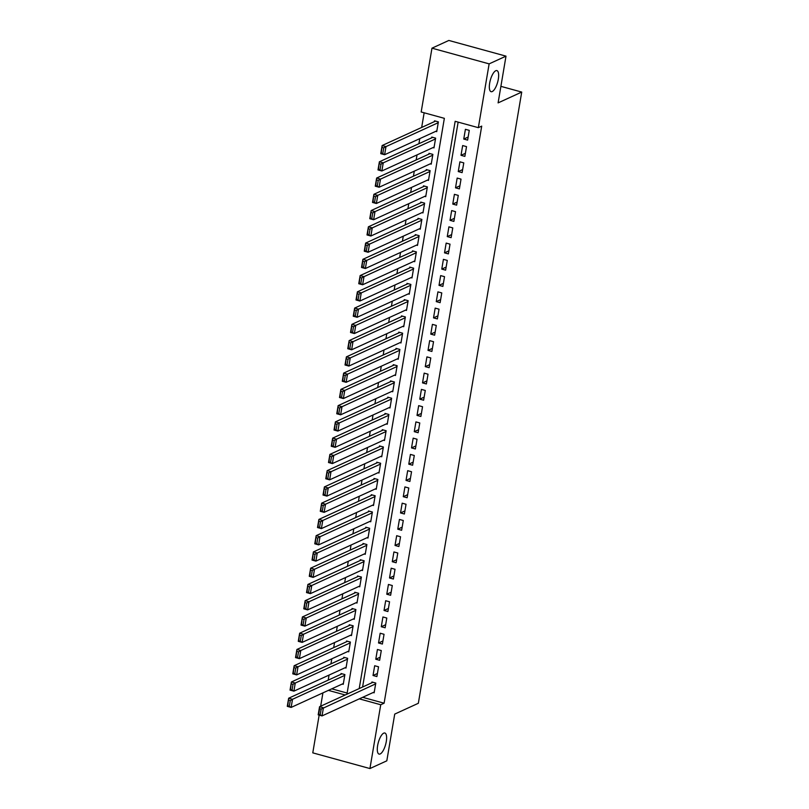 <?xml version="1.0" encoding="UTF-8"?>
<svg xmlns="http://www.w3.org/2000/svg" width="809" height="809" viewBox="0 0 809 809"><rect width="100%" height="100%" fill="white"/><g stroke="black" fill="none" stroke-linecap="round" stroke-linejoin="round"><path stroke-width="1.21" d="M492.236 91.548A10.932 3.792 -74.6 0 1 491.093 91.68A10.932 3.792 -74.6 0 1 489.961 81.628A10.932 3.792 -74.6 0 1 495.755 70.737A10.932 3.792 -74.6 0 1 496.888 70.595A10.932 3.792 -74.6 0 1 498.02 80.647A10.932 3.792 -74.6 0 1 492.236 91.548M380.19 753.958A10.932 3.792 -74.6 0 1 379.057 754.099A10.932 3.792 -74.6 0 1 377.924 744.047A10.932 3.792 -74.6 0 1 383.709 733.156A10.932 3.792 -74.6 0 1 384.851 733.015A10.932 3.792 -74.6 0 1 385.984 743.066A10.932 3.792 -74.6 0 1 380.19 753.958M346.95 694.173L444.353 118.336L421.176 111.976L431.966 48.176L448.843 40.45L505.999 56.145L498.101 102.885L521.724 92.074L418.344 703.284L394.721 714.094L386.813 760.824L369.935 768.55L312.78 752.855L319.161 715.116M320.667 706.206L322.922 692.878M424.149 112.795L421.671 127.448M419.78 138.642L418.92 143.699M417.029 154.893L416.17 159.96M414.279 171.154L413.429 176.21M411.528 187.405L410.679 192.471M408.778 203.666L407.928 208.722M406.037 219.917L405.178 224.983M403.286 236.177L402.427 241.234M400.536 252.428L399.676 257.495M397.785 268.689L396.926 273.745M395.035 284.94L394.175 290.006M392.284 301.201L391.425 306.257M389.534 317.452L388.684 322.518M386.783 333.702L385.933 338.769M384.032 349.963L383.183 355.03M381.292 366.214L380.432 371.28M378.541 382.475L377.682 387.541M375.791 398.726L374.931 403.792M373.04 414.987L372.18 420.053M370.289 431.237L369.43 436.304M367.539 447.498L366.679 452.555M364.788 463.749L363.939 468.816M362.038 480.01L361.188 485.066M359.297 496.261L358.438 501.327M356.547 512.522L355.687 517.578M353.796 528.773L352.936 533.839M351.045 545.033L350.186 550.09M348.295 561.284L347.435 566.351M345.544 577.545L344.685 582.601M342.794 593.796L341.944 598.862M340.043 610.057L339.193 615.113M337.292 626.308L336.443 631.374M334.552 642.568L333.692 647.625M331.801 658.819L330.942 663.886M329.051 675.08L328.191 680.136M467.622 140.119L469.271 130.37L465.408 129.309L463.759 139.057L467.622 140.119M464.872 156.38L466.52 146.621L462.667 145.559L461.009 155.318L464.872 156.38M462.121 172.63L463.779 162.882L459.916 161.82L458.258 171.569L462.121 172.63M459.381 188.891L461.029 179.133L457.166 178.071L455.518 187.83L459.381 188.891M456.63 205.142L458.278 195.394L454.415 194.332L452.767 204.08L456.63 205.142M453.879 221.403L455.528 211.645L451.665 210.583L450.016 220.341L453.879 221.403M451.129 237.654L452.777 227.905L448.914 226.844L447.266 236.592L451.129 237.654M448.378 253.905L450.026 244.156L446.163 243.094L444.515 252.853L448.378 253.905M445.628 270.166L447.276 260.407L443.413 259.355L441.765 269.104L445.628 270.166M442.877 286.416L444.525 276.668L440.662 275.606L439.014 285.365L442.877 286.416M440.126 302.677L441.775 292.919L437.922 291.867L436.263 301.615L440.126 302.677M437.376 318.928L439.034 309.18L435.171 308.118L433.523 317.876L437.376 318.928M434.635 335.189L436.284 325.43L432.421 324.379L430.772 334.127L434.635 335.189M431.885 351.44L433.533 341.691L429.67 340.629L428.022 350.378L431.885 351.44M429.134 367.701L430.782 357.942L426.919 356.88L425.271 366.639L429.134 367.701M426.383 383.951L428.032 374.203L424.169 373.141L422.52 382.89L426.383 383.951M423.633 400.212L425.281 390.454L421.418 389.392L419.77 399.15L423.633 400.212M420.882 416.463L422.531 406.715L418.668 405.653L417.019 415.401L420.882 416.463M418.132 432.724L419.78 422.965L415.917 421.904L414.269 431.662L418.132 432.724M415.381 448.975L417.039 439.226L413.177 438.165L411.518 447.913L415.381 448.975M412.63 465.236L414.289 455.477L410.426 454.415L408.778 464.174L412.63 465.236M409.89 481.486L411.538 471.738L407.675 470.676L406.027 480.425L409.89 481.486M407.139 497.747L408.788 487.989L404.925 486.927L403.276 496.686L407.139 497.747M404.389 513.998L406.037 504.25L402.174 503.188L400.526 512.936L404.389 513.998M401.638 530.259L403.286 520.5L399.424 519.439L397.775 529.197L401.638 530.259M398.888 546.51L400.536 536.761L396.673 535.7L395.025 545.448L398.888 546.51M396.137 562.771L397.785 553.012L393.922 551.95L392.274 561.709L396.137 562.771M393.386 579.022L395.035 569.273L391.182 568.211L389.523 577.96L393.386 579.022M390.636 595.282L392.294 585.524L388.431 584.462L386.773 594.221L390.636 595.282M387.895 611.533L389.544 601.785L385.681 600.723L384.032 610.471L387.895 611.533M385.145 627.784L386.793 618.036L382.93 616.974L381.282 626.732L385.145 627.784M382.394 644.045L384.042 634.286L380.179 633.235L378.531 642.983L382.394 644.045M379.643 660.296L381.292 650.547L377.429 649.485L375.781 659.244L379.643 660.296M376.893 676.557L378.541 666.798L374.678 665.746L373.03 675.495L376.893 676.557M342.217 684.05L343.249 684.323L344.897 674.575L341.034 673.513L340.892 674.322M344.968 667.789L345.999 668.072L347.648 658.314L343.785 657.262L343.643 658.071M347.718 651.538L348.74 651.811L350.398 642.063L346.535 641.001L346.394 641.81M350.469 635.277L351.49 635.561L353.149 625.802L349.286 624.75L349.144 625.559M353.22 619.027L354.241 619.3L355.889 609.551L352.026 608.489L351.895 609.298M355.97 602.766L356.991 603.049L358.64 593.29L354.777 592.239L354.645 593.048M358.721 586.515L359.742 586.788L361.39 577.039L357.527 575.978L357.396 576.787M361.471 570.254L362.493 570.537L364.141 560.789L360.278 559.727L360.147 560.536M364.222 554.003L365.243 554.286L366.892 544.528L363.029 543.466L362.887 544.285M366.962 537.742L367.994 538.025L369.642 528.277L365.779 527.215L365.638 528.024M369.713 521.492L370.744 521.775L372.393 512.016L368.53 510.954L368.388 511.773M372.464 505.231L373.485 505.514L375.143 495.765L371.28 494.703L371.139 495.512M375.214 488.98L376.236 489.263L377.884 479.504L374.031 478.443L373.889 479.262M377.965 472.719L378.986 473.002L380.634 463.254L376.772 462.192L376.64 463.001M380.715 456.468L381.737 456.751L383.385 446.993L379.522 445.931L379.391 446.75M383.466 440.207L384.487 440.49L386.136 430.742L382.273 429.68L382.141 430.489M386.217 423.956L387.238 424.24L388.886 414.481L385.023 413.419L384.882 414.238M388.957 407.696L389.989 407.979L391.637 398.23L387.774 397.168L387.632 397.977M391.708 391.445L392.739 391.728L394.387 381.969L390.525 380.908L390.383 381.727M394.458 375.184L395.49 375.467L397.138 365.719L393.275 364.657L393.134 365.466M397.209 358.933L398.23 359.216L399.889 349.458L396.026 348.396L395.884 349.215M399.959 342.672L400.981 342.955L402.629 333.207L398.776 332.145L398.635 332.954M402.71 326.421L403.731 326.705L405.38 316.946L401.517 315.884L401.385 316.703M405.461 310.171L406.482 310.444L408.13 300.695L404.267 299.633L404.136 300.442M408.211 293.91L409.233 294.193L410.881 284.434L407.018 283.372L406.887 284.192M410.962 277.659L411.983 277.932L413.632 268.183L409.769 267.122L409.627 267.931M413.702 261.398L414.734 261.681L416.382 251.923L412.519 250.871L412.378 251.68M416.453 245.147L417.484 245.42L419.133 235.672L415.27 234.61L415.128 235.419M419.204 228.886L420.235 229.169L421.883 219.411L418.02 218.359L417.879 219.168M421.954 212.636L422.976 212.909L424.634 203.16L420.771 202.098L420.629 202.907M424.705 196.375L425.726 196.658L427.374 186.909L423.512 185.848L423.38 186.657M427.455 180.124L428.477 180.407L430.125 170.648L426.262 169.587L426.131 170.406M430.206 163.863L431.227 164.146L432.876 154.398L429.013 153.336L428.881 154.145M432.957 147.612L433.978 147.895L435.626 138.137L431.763 137.075L431.632 137.894M331.771 688.833L347.142 693.05M435.707 131.351L436.729 131.634L438.377 121.886L434.514 120.824L434.372 121.633M362.665 697.318L384.103 703.203L481.709 126.123L478.341 127.67L455.164 121.31L359.216 688.56M458.137 122.129L362.594 687.023M373.121 692.534L374.142 692.807L375.791 683.059L371.928 681.997L371.796 682.806M521.724 92.074L500.892 86.351M505.999 56.145L489.132 63.871L478.341 127.67M431.966 48.176L489.132 63.871M384.103 703.203L380.736 704.75L369.935 768.55M359.287 698.855L380.736 704.75M328.393 690.37L345.19 694.982M377.409 673.492L373.03 675.495M380.159 657.232L375.781 659.244M382.91 640.981L378.531 642.983M385.66 624.72L381.282 626.732M388.411 608.469L384.032 610.471M391.162 592.208L386.773 594.221M393.912 575.957L389.523 577.96M396.653 559.697L392.274 561.709M399.403 543.446L395.025 545.448M402.154 527.195L397.775 529.197M404.904 510.934L400.526 512.936M407.655 494.683L403.276 496.686M410.406 478.422L406.027 480.425M413.156 462.172L408.778 464.174M415.907 445.911L411.518 447.913M418.657 429.66L414.269 431.662M421.398 413.399L417.019 415.401M424.149 397.148L419.77 399.15M426.899 380.887L422.52 382.89M429.65 364.637L425.271 366.639M432.4 348.376L428.022 350.378M435.151 332.125L430.772 334.127M437.902 315.864L433.523 317.876M440.652 299.613L436.263 301.615M443.393 283.352L439.014 285.365M446.143 267.101L441.765 269.104M448.894 250.841L444.515 252.853M451.644 234.59L447.266 236.592M454.395 218.329L450.016 220.341M457.146 202.078L452.767 204.08M459.896 185.817L455.518 187.83M462.647 169.566L458.258 171.569M465.397 153.316L461.009 155.318M468.138 137.055L463.759 139.057M374.284 691.998L322.043 715.904L318.18 714.843L319.555 706.712L323.408 707.774L322.043 715.904L320.212 714.772L321.173 709.078L319.626 708.654L318.665 714.347L320.212 714.772M372.959 682.28L319.555 706.712L319.626 708.654M375.659 683.868L321.173 709.078M342.055 673.796L288.651 698.228L292.514 699.289L344.755 675.384M343.38 683.514L291.139 707.42L287.276 706.358L288.651 698.228L287.761 705.863L289.309 706.287L290.269 700.594L288.732 700.169M290.269 700.594L292.514 699.289L291.139 707.42L289.309 706.287M344.806 657.535L291.402 681.977L295.265 683.039L347.506 659.133M346.131 667.263L293.889 691.159L290.026 690.107L291.402 681.977L290.512 689.602L292.059 690.026L293.02 684.333L291.473 683.918M293.02 684.333L295.265 683.039L293.889 691.159L292.059 690.026M290.512 689.602L290.026 690.107M347.557 641.284L294.152 665.716L298.015 666.778L350.257 642.872M348.881 651.002L296.64 674.908L292.777 673.846L294.152 665.716L293.262 673.351L294.81 673.776L295.77 668.082L294.223 667.658M295.77 668.082L298.015 666.778L296.64 674.908L294.81 673.776M350.307 625.023L296.903 649.465L300.766 650.527L353.007 626.621M351.632 634.752L299.391 658.647L295.528 657.596L296.903 649.465L296.013 657.09L297.56 657.515L298.521 651.832L296.974 651.407M298.521 651.832L300.766 650.527L299.391 658.647L297.56 657.515M296.013 657.09L295.528 657.596M353.058 608.773L299.654 633.204L303.517 634.266L355.758 610.36M354.382 618.491L302.141 642.397L298.278 641.335L299.654 633.204L298.764 640.839L300.311 641.264L301.272 635.571L299.724 635.146M301.272 635.571L303.517 634.266L302.141 642.397L300.311 641.264M355.808 592.512L302.404 616.954L306.267 618.015L358.508 594.109M357.133 602.24L304.892 626.136L301.029 625.084L302.404 616.954L301.514 624.578L303.062 625.003L304.022 619.32L302.475 618.895M304.022 619.32L306.267 618.015L304.892 626.136L303.062 625.003M301.514 624.578L301.029 625.084M358.559 576.261L305.145 600.693L309.008 601.754L361.259 577.848M359.884 585.979L307.632 609.885L303.779 608.823L305.145 600.693L304.265 608.328L305.802 608.752L306.773 603.059L305.226 602.634M306.773 603.059L309.008 601.754L307.632 609.885L305.802 608.752M361.299 560L307.895 584.442L311.758 585.504L363.999 561.598M362.634 569.728L310.383 593.634L306.52 592.572L307.895 584.442L307.016 592.067L308.553 592.491L309.523 586.808L307.976 586.383M309.523 586.808L311.758 585.504L310.383 593.634L308.553 592.491M307.016 592.067L306.52 592.572M364.05 543.749L310.646 568.181L314.509 569.243L366.75 545.337M365.375 553.467L313.134 577.373L309.271 576.311L310.646 568.181L309.756 575.816L311.303 576.241L312.264 570.547L310.727 570.123M312.264 570.547L314.509 569.243L313.134 577.373L311.303 576.241M366.801 527.488L313.396 551.93L317.259 552.992L369.501 529.086M368.125 537.216L315.884 561.122L312.021 560.061L313.396 551.93L312.507 559.555L314.054 559.98L315.014 554.296L313.477 553.872M315.014 554.296L317.259 552.992L315.884 561.122L314.054 559.98M312.507 559.555L312.021 560.061M369.551 511.237L316.147 535.669L320.01 536.731L372.251 512.825M370.876 520.956L318.635 544.861L314.772 543.8L316.147 535.669L315.257 543.304L316.804 543.729L317.765 538.036L316.218 537.611M317.765 538.036L320.01 536.731L318.635 544.861L316.804 543.729M372.302 494.987L318.898 519.418L322.761 520.48L375.002 496.574M373.627 504.705L321.385 528.611L317.522 527.549L318.898 519.418L318.008 527.043L319.555 527.468L320.516 521.785L318.968 521.36M320.516 521.785L322.761 520.48L321.385 528.611L319.555 527.468M318.008 527.043L317.522 527.549M375.052 478.726L321.648 503.168L325.511 504.219L377.752 480.324M376.377 488.444L324.136 512.35L320.273 511.288L321.648 503.168L320.758 510.792L322.306 511.217L323.266 505.524L321.719 505.099M323.266 505.524L325.511 504.219L324.136 512.35L322.306 511.217M377.803 462.475L324.399 486.907L328.262 487.969L380.503 464.063M379.128 472.193L326.887 496.099L323.024 495.037L324.399 486.907L323.509 494.532L325.056 494.956L326.017 489.273L324.47 488.848M326.017 489.273L328.262 487.969L326.887 496.099L325.056 494.956M323.509 494.532L323.024 495.037M380.554 446.214L327.149 470.656L331.002 471.708L383.254 447.812M381.878 455.932L329.637 479.838L325.774 478.776L327.149 470.656L326.26 478.281L327.807 478.706L328.767 473.012L327.22 472.587M328.767 473.012L331.002 471.708L329.637 479.838L327.807 478.706M383.294 429.963L329.89 454.395L333.753 455.457L386.004 431.551M384.629 439.681L332.378 463.587L328.515 462.526L329.89 454.395L329.01 462.02L330.547 462.445L331.518 456.761L329.971 456.337M331.518 456.761L333.753 455.457L332.378 463.587L330.547 462.445M329.01 462.02L328.515 462.526M386.045 413.702L332.641 438.144L336.504 439.196L388.745 415.3M387.369 423.42L335.128 447.326L331.265 446.265L332.641 438.144L331.761 445.769L333.298 446.194L334.259 440.5L332.721 440.076M334.259 440.5L336.504 439.196L335.128 447.326L333.298 446.194M388.795 397.452L335.391 421.883L339.254 422.945L391.495 399.039M390.12 407.17L337.879 431.076L334.016 430.014L335.391 421.883L334.501 429.508L336.048 429.933L337.009 424.25L335.472 423.825M337.009 424.25L339.254 422.945L337.879 431.076L336.048 429.933M334.501 429.508L334.016 430.014M391.546 381.191L338.142 405.633L342.005 406.694L394.246 382.788M392.871 390.909L340.629 414.815L336.766 413.753L338.142 405.633L337.252 413.257L338.799 413.682L339.76 407.989L338.213 407.564M339.76 407.989L342.005 406.694L340.629 414.815L338.799 413.682M394.296 364.94L340.892 389.372L344.755 390.434L396.997 366.528M395.621 374.658L343.38 398.564L339.517 397.502L340.892 389.372L340.002 397.007L341.55 397.421L342.51 391.738L340.963 391.313M342.51 391.738L344.755 390.434L343.38 398.564L341.55 397.421M397.047 348.679L343.643 373.121L347.506 374.183L399.747 350.277M398.372 358.397L346.131 382.303L342.268 381.241L343.643 373.121L342.753 380.746L344.3 381.17L345.261 375.477L343.714 375.052M345.261 375.477L347.506 374.183L346.131 382.303L344.3 381.17M399.798 332.428L346.394 356.86L350.257 357.922L402.498 334.016M401.122 342.146L348.881 366.052L345.018 364.99L346.394 356.86L345.504 364.495L347.051 364.92L348.012 359.226L346.464 358.802M348.012 359.226L350.257 357.922L348.881 366.052L347.051 364.92M402.548 316.167L349.144 340.609L353.007 341.671L405.248 317.765M403.873 325.885L351.632 349.791L347.769 348.73L349.144 340.609L348.254 348.234L349.801 348.659L350.762 342.965L349.215 342.541M350.762 342.965L353.007 341.671L351.632 349.791L349.801 348.659M405.299 299.917L351.895 324.348L355.748 325.41L407.999 301.504M406.624 309.635L354.372 333.541L350.519 332.479L351.895 324.348L351.005 331.983L352.552 332.408L353.513 326.715L351.966 326.29M353.513 326.715L355.748 325.41L354.372 333.541L352.552 332.408M408.039 283.656L354.635 308.098L358.498 309.159L410.739 285.253M409.374 293.374L357.123 317.28L353.26 316.228L354.635 308.098L353.755 315.722L355.293 316.147L356.263 310.454L354.716 310.029M356.263 310.454L358.498 309.159L357.123 317.28L355.293 316.147M353.755 315.722L353.26 316.228M410.79 267.405L357.386 291.837L361.249 292.898L413.49 268.993M412.115 277.123L359.874 301.029L356.011 299.967L357.386 291.837L356.506 299.472L358.043 299.896L359.004 294.203L357.467 293.778M359.004 294.203L361.249 292.898L359.874 301.029L358.043 299.896M413.541 251.144L360.136 275.586L363.999 276.648L416.241 252.742M414.865 260.872L362.624 284.768L358.761 283.716L360.136 275.586L359.247 283.211L360.794 283.635L361.754 277.942L360.217 277.527M361.754 277.942L363.999 276.648L362.624 284.768L360.794 283.635M359.247 283.211L358.761 283.716M416.291 234.893L362.887 259.325L366.75 260.387L418.991 236.481M417.616 244.611L365.375 268.517L361.512 267.455L362.887 259.325L361.997 266.96L363.544 267.385L364.505 261.691L362.958 261.267M364.505 261.691L366.75 260.387L365.375 268.517L363.544 267.385M419.042 218.632L365.638 243.074L369.501 244.136L421.742 220.23M420.367 228.36L368.125 252.256L364.262 251.205L365.638 243.074L364.748 250.699L366.295 251.124L367.256 245.44L365.708 245.016M367.256 245.44L369.501 244.136L368.125 252.256L366.295 251.124M364.748 250.699L364.262 251.205M421.792 202.381L368.388 226.813L372.251 227.875L424.492 203.969M423.117 212.1L370.876 236.006L367.013 234.944L368.388 226.813L367.498 234.448L369.046 234.873L370.006 229.18L368.459 228.755M370.006 229.18L372.251 227.875L370.876 236.006L369.046 234.873M424.543 186.121L371.139 210.562L375.002 211.624L427.243 187.718M425.868 195.849L373.627 219.755L369.764 218.693L371.139 210.562L370.249 218.187L371.796 218.612L372.757 212.929L371.21 212.504M372.757 212.929L375.002 211.624L373.627 219.755L371.796 218.612M370.249 218.187L369.764 218.693M427.294 169.87L373.889 194.302L377.752 195.363L429.994 171.457M428.618 179.588L376.377 203.494L372.514 202.432L373.889 194.302L373 201.937L374.547 202.361L375.507 196.668L373.96 196.243M375.507 196.668L377.752 195.363L376.377 203.494L374.547 202.361M430.044 153.609L376.63 178.051L380.493 179.113L432.744 155.207M431.369 163.337L379.118 187.243L375.265 186.181L376.63 178.051L375.75 185.676L377.287 186.1L378.258 180.417L376.711 179.992M378.258 180.417L380.493 179.113L379.118 187.243L377.287 186.1M375.75 185.676L375.265 186.181M432.785 137.358L379.381 161.79L383.244 162.852L435.485 138.946M434.12 147.076L381.868 170.982L378.005 169.92L379.381 161.79L378.501 169.425L380.038 169.85L381.009 164.156L379.461 163.731M381.009 164.156L383.244 162.852L381.868 170.982L380.038 169.85M435.535 121.107L382.131 145.539L385.994 146.601L438.235 122.695M436.86 130.825L384.619 154.731L380.756 153.67L382.131 145.539L381.241 153.164L382.788 153.589L383.749 147.905L382.212 147.481M383.749 147.905L385.994 146.601L384.619 154.731L382.788 153.589M381.241 153.164L380.756 153.67"/></g></svg>
